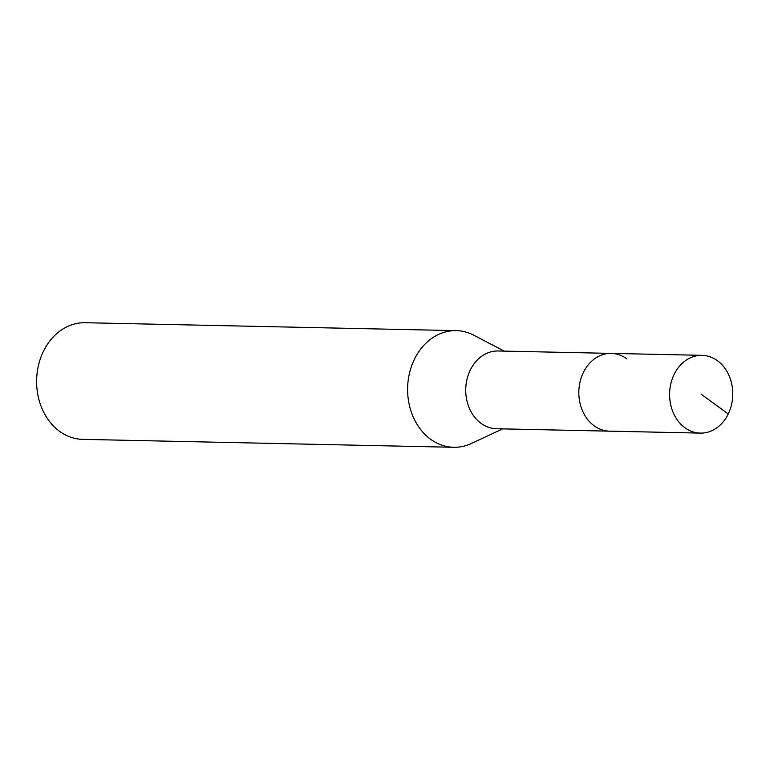 <?xml version="1.0" encoding="UTF-8"?>
<svg xmlns="http://www.w3.org/2000/svg" width="770" height="770" viewBox="0 0 770 770"><rect width="100%" height="100%" fill="white"/><g stroke="black" fill="none" stroke-linecap="round" stroke-linejoin="round"><path stroke-width="1.16" d="M684.905 427.725A38.895 31.589 -88.8 0 1 670.853 383.662A38.895 31.589 -88.8 0 1 702.009 355.336A38.895 31.589 -88.8 0 1 717.447 360.707A38.895 31.589 -88.8 0 1 731.5 404.77A38.895 31.589 -88.8 0 1 700.344 433.106A38.895 31.589 -88.8 0 1 684.905 427.725M700.344 433.106L496.496 428.746A38.895 31.589 91.2 0 1 481.048 423.375A38.895 31.589 91.2 0 1 466.995 379.312A38.895 31.589 91.2 0 1 498.151 350.985L611.245 353.392A38.895 31.589 91.2 0 0 580.089 381.728A38.895 31.589 91.2 0 0 594.142 425.791A38.895 31.589 91.2 0 0 609.58 431.161A38.895 31.589 -88.8 0 1 594.142 425.791A38.895 31.589 -88.8 0 1 580.089 381.728A38.895 31.589 -88.8 0 1 611.245 353.392A38.895 31.589 -88.8 0 1 626.684 358.772M502.598 428.88L471.49 443.462A58.337 47.374 -88.8 0 1 453.732 447.283A58.337 47.374 -88.8 0 1 430.574 439.227A58.337 47.374 -88.8 0 1 409.496 373.132A58.337 47.374 -88.8 0 1 456.225 330.638A58.337 47.374 -88.8 0 1 473.8 335.219L504.263 351.11M456.225 330.638L85.229 322.717A58.337 47.374 91.2 0 0 38.5 365.211A58.337 47.374 91.2 0 0 59.579 431.306A58.337 47.374 91.2 0 0 82.746 439.362L453.732 447.283M701.172 394.221L728.247 413.952M611.245 353.392L702.009 355.336"/></g></svg>
